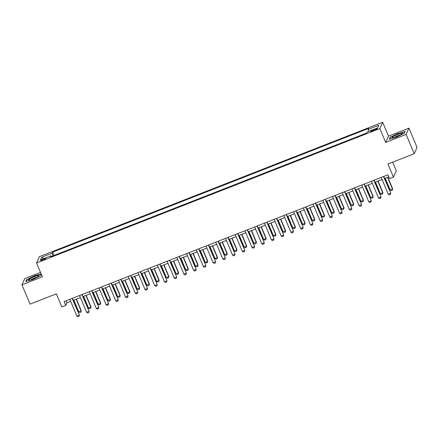 <?xml version="1.0" encoding="UTF-8"?>
<svg xmlns="http://www.w3.org/2000/svg" width="439" height="439" viewBox="0 0 439 439"><rect width="100%" height="100%" fill="white"/><g stroke="black" fill="none" stroke-linecap="round" stroke-linejoin="round"><path stroke-width="0.66" d="M42.967 260.091A2.711 0.412 -22.8 0 0 45.705 258.494A2.711 0.412 -22.8 0 0 43.456 259.005A2.711 0.412 -22.8 0 0 40.712 260.596A2.711 0.412 -22.8 0 0 42.967 260.091M40.52 272.405L24.787 278.562L21.95 284.84L30.061 304.128L56.329 293.845L61.844 306.96L65.735 305.434L66.887 302.894L70.69 301.401M382.671 122.261L39.378 256.672L36.547 262.95L379.834 128.539L382.671 122.261L388.51 136.15L385.672 142.428L406.108 134.427L408.939 128.15L388.51 136.15M408.939 128.15L417.05 147.438L414.213 153.716L387.944 163.999L393.454 177.12L396.291 170.842L392.642 162.161M406.108 134.427L414.213 153.716M393.454 177.12L389.563 178.64L387.944 174.782L64.116 301.577L65.735 305.434M375.136 129.148L373.424 129.818A2.623 0.401 -22.8 0 0 370.768 131.36A2.623 0.401 -22.8 0 0 372.947 130.871L374.665 130.202A2.623 0.401 -22.8 0 0 377.32 128.654A2.623 0.401 -22.8 0 0 375.136 129.148L375.444 129.873M368.733 131.376L368.217 129.428L368.683 128.402L52.642 252.145L54.024 255.443M368.217 129.428L378.725 125.313L377.545 127.925L367.037 132.04L366.576 133.066L50.534 256.81L50.995 255.783L40.487 259.899L41.667 257.287L52.175 253.171L52.642 252.145M385.672 142.428L379.834 128.539M21.95 284.84L42.385 276.839L36.547 262.95M73.253 300.397L80.419 297.593M82.982 296.588L90.149 293.784M92.711 292.78L99.878 289.97M102.446 288.966L109.607 286.162M112.175 285.158L119.342 282.354M121.905 281.35L129.071 278.546M131.634 277.541L138.801 274.732M141.363 273.727L148.53 270.923M151.093 269.919L158.259 267.115M160.828 266.111L167.994 263.301M170.557 262.297L177.724 259.493M180.286 258.489L187.453 255.685M190.016 254.68L197.182 251.876M199.745 250.872L206.912 248.062M209.48 247.058L216.647 244.254M219.209 243.25L226.376 240.446M228.938 239.442L236.105 236.632M238.668 235.628L245.835 232.824M248.397 231.819L255.564 229.015M258.132 228.011L265.299 225.207M267.861 224.203L275.028 221.393M277.591 220.389L284.757 217.585M287.32 216.581L294.487 213.777M297.049 212.772L304.216 209.963M306.784 208.959L313.951 206.154M316.514 205.15L323.68 202.346M326.243 201.342L333.41 198.538M335.972 197.534L343.139 194.724M345.702 193.72L352.868 190.916M355.436 189.911L362.598 187.107M365.166 186.103L372.332 183.293M374.895 182.289L382.062 179.485M384.624 178.481L388.806 176.846M66.02 300.83L66.887 302.894M58.634 253.638L63.754 251.635M68.369 249.829L73.489 247.821M78.098 246.016L83.218 244.013M87.827 242.207L92.947 240.204M97.557 238.399L102.677 236.396M107.286 234.591L112.406 232.582M117.021 230.777L122.141 228.774M126.75 226.968L131.87 224.966M136.48 223.16L141.599 221.152M146.209 219.346L151.329 217.343M155.938 215.538L161.058 213.535M165.668 211.73L170.793 209.727M175.402 207.921L180.522 205.913M185.132 204.108L190.252 202.105M194.861 200.299L199.981 198.296M204.59 196.491L209.71 194.482M214.32 192.677L219.445 190.674M224.055 188.869L229.174 186.866M233.784 185.06L238.904 183.058M243.513 181.252L248.633 179.244M253.243 177.438L258.362 175.435M262.972 173.63L268.092 171.627M272.707 169.822L277.827 167.813M282.436 166.008L287.556 164.005M292.165 162.2L297.285 160.197M301.895 158.391L307.015 156.388M311.624 154.583L316.744 152.574M321.359 150.769L326.479 148.766M331.088 146.961L336.208 144.958M340.818 143.152L345.937 141.144M350.547 139.339L355.667 137.336M360.276 135.53L365.374 133.467M52.175 253.171L52.889 255.888M51.44 256.453L50.995 255.783M41.667 257.287L43.79 258.604M398.063 133.434L390.123 137.319L389.272 139.212L396.357 137.215L404.297 133.33L405.148 131.437L398.146 133.637M41.151 273.909L34.538 275.774L26.598 279.659L25.742 281.547L32.826 279.555L40.767 275.665L41.348 274.38M390.282 137.698L390.123 137.319M26.757 280.033L26.598 279.659M383.532 176.511L390.71 192.957L390.469 194.367L389.3 194.823L388.235 194.175L381.195 177.427M383.757 176.423L390.71 192.957M388.235 194.175L390.573 193.259L390.469 194.367M385.239 178.245L390.15 189.933L392.488 189.022L387.571 177.329M392.625 188.715L392.384 190.125L392.625 188.715L387.802 177.241M392.384 190.125L391.215 190.581L390.15 189.933M373.798 180.325L380.981 196.765L380.734 198.176L379.57 198.631L378.506 197.984L371.465 181.236M374.028 180.231L380.981 196.765M378.506 197.984L380.843 197.073L380.734 198.176M364.068 184.133L371.246 200.574L371.004 201.984L369.836 202.445L368.776 201.797L361.736 185.044M364.299 184.04L371.246 200.574M368.776 201.797L371.109 200.881L371.004 201.984M354.339 187.941L361.516 204.387L361.275 205.798L360.106 206.253L359.047 205.606L352.007 188.858M354.569 187.854L361.516 204.387M359.047 205.606L361.379 204.689L361.275 205.798M375.504 182.053L380.421 193.742L382.759 192.831L377.842 181.137M382.896 192.523L382.654 193.934L382.896 192.523L378.072 181.049M382.654 193.934L381.486 194.389L380.421 193.742M365.775 185.862L370.692 197.555L373.024 196.639L368.112 184.945M373.166 196.332L372.92 197.742L373.166 196.332L368.337 184.857M372.92 197.742L371.756 198.203L370.692 197.555M356.045 189.67L360.962 201.364L363.294 200.447L358.383 188.759M363.432 200.146L363.19 201.556L363.432 200.146L358.608 188.666M363.19 201.556L362.021 202.011L360.962 201.364M344.61 191.75L351.787 208.196L351.546 209.606L350.377 210.061L349.312 209.414L342.272 192.666M344.84 191.662L351.787 208.196M349.312 209.414L351.65 208.503L351.546 209.606M346.316 193.484L351.233 205.172L353.565 204.261L348.648 192.567M353.702 203.954L353.461 205.364L353.702 203.954L348.879 192.48M353.461 205.364L352.292 205.82L351.233 205.172M392.642 137.747A5.504 0.834 -22.8 0 0 397.833 136.15A5.504 0.834 -22.8 0 0 402.25 133.626A5.504 0.834 -22.8 0 0 401.904 133.215A5.504 0.834 -22.8 0 0 395.391 135.41A5.504 0.834 -22.8 0 0 392.466 137.742A5.504 0.834 -22.8 0 0 392.642 137.747M389.645 139.108L390.408 137.412L398.102 133.648L404.967 131.716L404.22 133.363M400.461 134.877A3.77 0.571 -22.8 0 0 394.617 137.336M34.247 276.713A5.504 0.834 -22.8 0 0 28.941 280.077A5.504 0.834 -22.8 0 0 33.249 278.919A5.504 0.834 -22.8 0 0 38.725 275.966A5.504 0.834 -22.8 0 0 34.247 276.713M36.936 277.218A3.77 0.571 -22.8 0 0 34.472 277.975A3.77 0.571 -22.8 0 0 31.087 279.676M26.115 281.443L26.883 279.753L34.577 275.988L41.239 274.106M41.321 274.309L40.695 275.703M334.88 195.564L342.058 212.004L341.816 213.414L340.648 213.87L339.583 213.228L332.542 196.474M335.105 195.47L342.058 212.004M339.583 213.228L341.921 212.311L341.816 213.414M336.587 197.292L341.498 208.986L343.836 208.07L338.919 196.376M343.973 207.762L343.732 209.173L343.973 207.762L339.149 196.288M343.732 209.173L342.563 209.633L341.498 208.986M325.151 199.372L332.328 215.818L332.082 217.223L330.918 217.684L329.854 217.036L322.813 200.288M325.376 199.284L332.328 215.818M329.854 217.036L332.191 216.12L332.082 217.223M326.852 201.1L331.769 212.794L334.106 211.878L329.19 200.189M334.244 211.576L334.002 212.986L334.244 211.576L329.42 200.096M334.002 212.986L332.833 213.442L331.769 212.794M315.416 203.18L322.599 219.626L322.352 221.036L321.189 221.492L320.124 220.844L313.084 204.097M315.646 203.092L322.599 219.626M320.124 220.844L322.456 219.928L322.352 221.036M317.123 204.914L322.039 216.603L324.377 215.692L319.46 203.998M324.514 215.384L324.267 216.795L324.514 215.384L319.691 203.91M324.267 216.795L323.104 217.25L322.039 216.603M305.687 206.994L312.864 223.435L312.623 224.845L311.454 225.3L310.395 224.653L303.354 207.905M305.917 206.901L312.864 223.435M310.395 224.653L312.727 223.742L312.623 224.845M307.393 208.723L312.31 220.411L314.642 219.5L309.731 207.806M314.779 219.193L314.538 220.603L314.779 219.193L309.956 207.718M314.538 220.603L313.369 221.058L312.31 220.411M295.957 210.802L303.135 227.243L302.894 228.653L301.725 229.114L300.66 228.467L293.62 211.713M296.188 210.709L303.135 227.243M300.66 228.467L302.998 227.55L302.894 228.653M297.664 212.531L302.581 224.225L304.913 223.308L299.996 211.614M305.05 223.001L304.809 224.411L305.05 223.001L300.227 211.527M304.809 224.411L303.64 224.872L302.581 224.225M286.228 214.611L293.406 231.057L293.164 232.467L291.995 232.922L290.931 232.275L283.89 215.527M286.453 214.523L293.406 231.057M290.931 232.275L293.268 231.358L293.164 232.467M287.935 216.339L292.846 228.033L295.184 227.117L290.267 215.428M295.321 226.815L295.079 228.225L295.321 226.815L290.497 215.335M295.079 228.225L293.911 228.681L292.846 228.033M276.499 218.419L283.676 234.865L283.435 236.275L282.266 236.731L281.201 236.083L274.161 219.335M276.724 218.331L283.676 234.865M281.201 236.083L283.539 235.172L283.435 236.275M278.205 220.153L283.117 231.841L285.454 230.93L280.537 219.237M285.591 230.623L285.35 232.033L285.591 230.623L280.768 219.149M285.35 232.033L284.181 232.489L283.117 231.841M266.764 222.233L273.947 238.673L273.7 240.084L272.537 240.539L271.472 239.897L264.432 223.144M266.994 222.139L273.947 238.673M271.472 239.897L273.804 238.981L273.7 240.084M268.47 223.961L273.387 235.655L275.725 234.739L270.808 223.045M275.862 234.431L275.615 235.842L275.862 234.431L271.039 222.957M275.615 235.842L274.452 236.303L273.387 235.655M257.034 226.041L264.212 242.487L263.971 243.892L262.802 244.353L261.743 243.705L254.702 226.958M257.265 225.953L264.212 242.487M261.743 243.705L264.075 242.789L263.971 243.892M258.741 227.77L263.658 239.464L265.99 238.547L261.079 226.859M266.127 238.245L265.886 239.656L266.127 238.245L261.304 226.765M265.886 239.656L264.717 240.111L263.658 239.464M247.305 229.849L254.483 246.295L254.241 247.706L253.073 248.161L252.008 247.514L244.967 230.766M247.536 229.762L254.483 246.295M252.008 247.514L254.346 246.597L254.241 247.706M249.012 231.583L253.929 243.272L256.261 242.361L251.349 230.667M256.398 242.054L256.156 243.464L256.398 242.054L251.574 230.579M256.156 243.464L254.988 243.919L253.929 243.272M237.576 233.663L244.753 250.104L244.512 251.514L243.343 251.97L242.279 251.322L235.238 234.574M237.801 233.57L244.753 250.104M242.279 251.322L244.616 250.411L244.512 251.514M239.282 235.392L244.194 247.08L246.531 246.169L241.615 234.475M246.669 245.862L246.427 247.272L246.669 245.862L241.845 234.388M246.427 247.272L245.258 247.728L244.194 247.08M227.846 237.472L235.024 253.912L234.783 255.322L233.614 255.783L232.549 255.136L225.509 238.382M228.071 237.384L235.024 253.912M232.549 255.136L234.887 254.219L234.783 255.322M229.553 239.2L234.464 250.894L236.802 249.978L231.885 238.284M236.939 249.67L236.698 251.081L236.939 249.67L232.116 238.196M236.698 251.081L235.529 251.542L234.464 250.894M218.112 241.28L225.295 257.726L225.048 259.136L223.885 259.592L222.82 258.944L215.779 242.196M218.342 241.192L225.295 257.726M222.82 258.944L225.152 258.028L225.048 259.136M219.818 243.008L224.735 254.702L227.073 253.786L222.156 242.098M227.21 253.484L226.963 254.894L227.21 253.484L222.386 242.004M226.963 254.894L225.8 255.35L224.735 254.702M208.382 245.088L215.56 261.534L215.319 262.945L214.15 263.4L213.091 262.752L206.05 246.005M208.613 245L215.56 261.534M213.091 262.752L215.423 261.842L215.319 262.945M210.089 246.822L215.006 258.511L217.338 257.6L212.427 245.906M217.481 257.292L217.234 258.703L217.481 257.292L212.652 245.818M217.234 258.703L216.07 259.158L215.006 258.511M198.653 248.902L205.831 265.343L205.589 266.753L204.42 267.208L203.361 266.566L196.315 249.813M198.883 248.809L205.831 265.343M203.361 266.566L205.693 265.65L205.589 266.753M200.36 250.631L205.276 262.324L207.609 261.408L202.697 249.714M207.746 261.101L207.504 262.511L207.746 261.101L202.922 249.626M207.504 262.511L206.335 262.972L205.276 262.324M188.924 252.71L196.101 269.156L195.86 270.561L194.691 271.022L193.626 270.375L186.586 253.627M189.154 252.623L196.101 269.156M193.626 270.375L195.964 269.458L195.86 270.561M190.63 254.439L195.542 266.133L197.879 265.216L192.962 253.528M198.016 264.915L197.775 266.325L198.016 264.915L193.193 253.435M197.775 266.325L196.606 266.78L195.542 266.133M179.194 256.519L186.372 272.965L186.131 274.375L184.962 274.83L183.897 274.183L176.857 257.435M179.419 256.431L186.372 272.965M183.897 274.183L186.235 273.267L186.131 274.375M180.901 258.253L185.812 269.941L188.15 269.03L183.233 257.336M188.287 268.723L188.046 270.133L188.287 268.723L183.464 257.249M188.046 270.133L186.877 270.589L185.812 269.941M169.459 260.332L176.643 276.773L176.396 278.183L175.232 278.639L174.168 277.991L167.127 261.243M169.69 260.239L176.643 276.773M174.168 277.991L176.5 277.08L176.396 278.183M171.166 262.061L176.083 273.749L178.421 272.838L173.504 261.145M178.558 272.531L178.316 273.941L178.558 272.531L173.734 261.057M178.316 273.941L177.147 274.397L176.083 273.749M159.73 264.141L166.908 280.581L166.666 281.992L165.498 282.453L164.438 281.805L157.398 265.052M159.961 264.053L166.908 280.581M164.438 281.805L166.771 280.889L166.666 281.992M161.437 265.869L166.354 277.563L168.686 276.647L163.774 264.953M168.828 276.34L168.581 277.75L168.828 276.34L163.999 264.865M168.581 277.75L167.418 278.211L166.354 277.563M150.001 267.949L157.178 284.395L156.937 285.805L155.768 286.261L154.709 285.613L147.663 268.866M150.231 267.861L157.178 284.395M154.709 285.613L157.041 284.697L156.937 285.805M151.707 269.678L156.624 281.372L158.956 280.455L154.045 268.767M159.094 280.153L158.852 281.564L159.094 280.153L154.27 268.673M158.852 281.564L157.683 282.019L156.624 281.372M140.271 271.757L147.449 288.204L147.208 289.614L146.039 290.069L144.974 289.422L137.934 272.674M140.502 271.67L147.449 288.204M144.974 289.422L147.312 288.511L147.208 289.614M141.978 273.492L146.889 285.18L149.227 284.269L144.31 272.575M149.364 283.962L149.123 285.372L149.364 283.962L144.541 272.487M149.123 285.372L147.954 285.827L146.889 285.18M130.542 275.571L137.72 292.012L137.478 293.422L136.309 293.883L135.245 293.236L128.204 276.482M130.767 275.478L137.72 292.012M135.245 293.236L137.583 292.319L137.478 293.422M132.249 277.3L137.16 288.994L139.498 288.077L134.581 276.383M139.635 287.77L139.393 289.18L139.635 287.77L134.811 276.296M139.393 289.18L138.225 289.641L137.16 288.994M120.807 279.38L127.99 295.826L127.744 297.23L126.58 297.691L125.516 297.044L118.475 280.296M121.038 279.292L127.99 295.826M125.516 297.044L127.853 296.127L127.744 297.23M122.514 281.108L127.431 292.802L129.768 291.886L124.852 280.197M129.906 291.584L129.664 292.994L129.906 291.584L125.082 280.104M129.664 292.994L128.495 293.45L127.431 292.802M111.078 283.188L118.256 299.634L118.014 301.044L116.845 301.5L115.786 300.852L108.746 284.104M111.308 283.1L118.256 299.634M115.786 300.852L118.118 299.941L118.014 301.044M112.785 284.922L117.701 296.61L120.034 295.699L115.122 284.006M120.176 295.392L119.929 296.802L120.176 295.392L115.347 283.918M119.929 296.802L118.766 297.258L117.701 296.61M101.349 287.002L108.526 303.442L108.285 304.853L107.116 305.308L106.057 304.661L99.016 287.913M101.579 286.908L108.526 303.442M106.057 304.661L108.389 303.75L108.285 304.853M103.055 288.73L107.972 300.419L110.304 299.508L105.393 287.814M110.441 299.2L110.2 300.611L110.441 299.2L105.618 287.726M110.2 300.611L109.031 301.066L107.972 300.419M91.619 290.81L98.797 307.251L98.555 308.661L97.387 309.122L96.322 308.474L89.282 291.721M91.85 290.722L98.797 307.251M96.322 308.474L98.66 307.558L98.555 308.661M93.326 292.539L98.243 304.232L100.575 303.316L95.658 291.622M100.712 303.014L100.471 304.419L100.712 303.014L95.889 291.534M100.471 304.419L99.302 304.88L98.243 304.232M81.89 294.618L89.068 311.064L88.826 312.475L87.657 312.93L86.593 312.283L79.552 295.535M82.115 294.531L89.068 311.064M86.593 312.283L88.93 311.366L88.826 312.475M83.597 296.347L88.508 308.041L90.846 307.124L85.929 295.436M90.983 306.823L90.741 308.233L90.983 306.823L86.159 295.343M90.741 308.233L89.572 308.688L88.508 308.041M72.161 298.427L79.338 314.873L79.091 316.283L77.928 316.738L76.863 316.091L69.823 299.343M72.386 298.339L79.338 314.873M76.863 316.091L79.201 315.18L79.091 316.283M73.862 300.161L78.779 311.849L81.116 310.938L76.199 299.244M81.253 310.631L81.012 312.041L81.253 310.631L76.43 299.157M81.012 312.041L79.843 312.497L78.779 311.849M373.737 130.564L373.424 129.818"/></g></svg>
